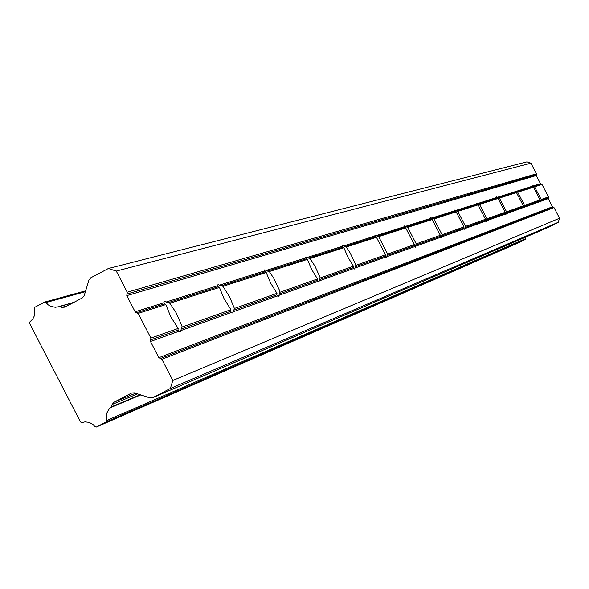 <?xml version="1.0" encoding="UTF-8"?>
<svg xmlns="http://www.w3.org/2000/svg" width="589" height="589" viewBox="0 0 589 589"><rect width="100%" height="100%" fill="white"/><g stroke="black" fill="none" stroke-linecap="round" stroke-linejoin="round"><path stroke-width="0.88" d="M106.307 421.864L525.484 239.333L525.763 238.604L106.859 420.421L106.307 421.864L96.397 427.025L94.969 426.62L92.797 424.316L89.101 422.35L84.978 421.886L81.945 422.563L80.494 421.996L29.59 323.368L29.958 321.837L32.874 318.892L34.236 316.065L34.773 312.95L34.14 308.783L34.692 307.34L44.506 302.164L45.994 302.532L48.011 304.712L50.514 306.28L55.278 307.274L59.592 306.589L73.161 302.746M67.352 305.801L61.926 307.348L64.819 307.134L82.32 297.916L84.22 295.604L88.946 280.055L90.846 277.743L108.369 268.503L526.905 161.879L530.939 163.16L536.476 173.821L536.248 175.537L540.474 183.68L542.013 184.475L548.469 196.91L548.241 198.633L552.475 206.776L554.013 207.578L559.55 218.239L558.284 222.281L549.287 226.956L152.787 397.634L170.368 388.475L172.82 380.472L161.872 359.29L158.853 357.692L150.489 341.51L178.614 331.401L180.256 331.99L180.867 330.591L231.308 312.472L230.741 311.272L230.954 309.681L224.159 298.917L219.447 287.447L218.085 286.806L217.496 285.775L166.098 302.024L164.441 301.391L163.808 302.753L135.139 311.809L136.295 312.796L164.39 303.865L163.808 302.753M231.308 312.472L232.765 313.053L233.266 311.772L277.279 295.958L276.771 294.824L276.992 293.329L270.697 283.228L266.221 272.523L264.343 270.969L219.491 285.15L218.018 284.539L217.496 285.775M178.614 331.401L177.966 330.127L178.172 328.426L150.924 338.108L150.35 339.993L177.966 330.127M150.924 338.108L138.157 313.4L165.833 304.565L170.81 316.897L178.172 328.426M165.833 304.565L164.39 303.865M277.279 295.958L278.59 296.525L278.995 295.347L317.736 281.432L318.921 281.976L319.253 280.887L353.621 268.54L354.696 269.07L354.968 268.054L385.662 257.032L386.664 257.533L386.87 256.598L414.442 246.695L415.348 247.189L415.532 246.298L440.439 237.352L441.279 237.831L441.426 236.999L464.044 228.878L464.817 229.342L464.942 228.554L485.564 221.147L486.286 221.597L486.381 220.853L505.266 214.065L505.936 214.506L506.017 213.8L523.371 207.564L524.011 207.991L524.063 207.313L540.061 201.571L540.054 199.907L533.457 187.206L532.139 186.315L515.831 191.469L515.191 191.027L515.125 191.697L497.44 197.286L496.763 196.829L496.674 197.529L477.436 203.61L476.707 203.139L476.597 203.875L455.584 210.516L454.796 210.03L454.664 210.803L431.619 218.092L430.75 217.599L430.618 218.409L405.232 226.434L404.29 225.926L404.12 226.787L376.018 235.666L374.994 235.144L374.788 236.056L343.512 245.944L342.423 245.392L342.135 246.379L307.119 257.452L305.919 256.878L305.573 257.938L266.088 270.417L264.719 269.843L264.343 270.969M540.474 183.68L532.795 186.109L532.191 185.682L532.139 186.315M540.061 201.571L540.673 201.975L540.783 200.51L548.175 197.867M523.371 207.564L523.349 205.841L516.487 192.625L515.125 191.697M505.266 214.065L505.229 212.276L498.08 198.5L496.674 197.529M485.564 221.147L485.513 219.277L478.047 204.898L476.597 203.875M464.044 228.878L463.97 226.927L456.166 211.878L454.664 210.803M440.439 237.352L440.351 235.313L432.171 219.542L430.618 218.409M414.442 246.695L414.325 244.56L405.733 227.98L404.12 226.787M385.662 257.032L385.508 254.794L376.459 237.33L374.788 236.056M353.621 268.54L353.437 266.184L347.937 257.194L343.873 247.733L342.135 246.379M317.736 281.432L317.508 278.943L311.64 269.431L307.377 259.381L305.573 257.938M140.226 394.733L111.373 406.859L108.678 409.583L106.742 413.22L106.241 417.351L106.859 420.421M111.373 406.859L112.094 404.503L113.994 402.199L131.752 392.951L134.447 392.841L149.812 397.877L152.551 397.752L549.287 226.956M150.489 341.51L150.35 339.993M138.157 313.4L136.295 312.796M108.369 268.503L116.276 271.065L127.217 292.232L126.782 295.634L135.139 311.809M61.926 307.348L59.592 306.589M525.462 237.22L525.763 238.604M525.476 239.333L520.426 241.961L96.456 426.996M135.588 393.216L113.994 402.199M170.368 388.475L558.284 222.281M172.82 380.472L559.55 218.239M161.872 359.29L554.013 207.578M536.476 173.821L127.217 292.232M116.276 271.065L530.939 163.16M45.994 302.532L85.405 291.702M548.469 196.91L541.188 199.502L534.606 186.838L542.013 184.475M137.561 393.864L112.094 404.503M219.491 285.15L222.966 286.328L229.71 297.047L234.415 308.452L233.266 311.772M180.867 330.591L181.243 328.957L230.741 311.272M166.098 302.024L169.882 303.276L176.17 312.818L181.773 325.599L182.156 327.013L181.243 328.957M532.795 186.109L534.606 186.838M541.188 199.502L540.783 200.51M524.063 207.313L524.144 206.452L539.848 200.842M515.831 191.469L517.731 192.228L524.571 205.399L524.144 206.452M506.017 213.8L506.113 212.894L523.142 206.813M497.44 197.286L499.428 198.073L506.562 211.797L506.113 212.894M486.381 220.853L486.492 219.903L505.016 213.284M477.436 203.61L479.52 204.427L486.963 218.762L486.492 219.903M464.942 228.554L465.06 227.56L485.299 220.33M455.584 210.516L457.778 211.37L465.56 226.36L465.06 227.56M441.426 236.999L441.566 235.953L463.757 228.024M431.619 218.092L433.946 218.975L442.096 234.694L441.566 235.953M415.532 246.298L415.687 245.201L440.13 236.469M405.232 226.434L407.691 227.361L416.254 243.875L415.687 245.201M386.87 256.598L387.047 255.435L414.104 245.768M376.018 235.666L378.631 236.631L387.65 254.028L387.047 255.435M354.968 268.054L355.174 266.817L385.287 256.06M343.512 245.944L346.295 246.953L350.168 252.953L355.469 264.255L355.822 265.337L355.174 266.817M319.253 280.887L319.488 279.569L353.209 267.516M307.119 257.452L310.101 258.512L315.1 266.397L319.827 276.845L320.188 277.993L319.488 279.569M278.995 295.347L279.267 293.933L317.287 280.357M266.088 270.417L269.298 271.536L273.752 278.266L279.186 289.663L280.025 292.254L279.267 293.933M276.992 293.329L234.415 308.452M222.966 286.328L266.221 272.523M169.882 303.276L219.447 287.447M230.954 309.681L182.156 327.013M540.054 199.907L524.571 205.399M517.731 192.228L533.457 187.206M523.349 205.841L506.562 211.797M499.428 198.073L516.487 192.625M505.229 212.276L486.963 218.762M479.52 204.427L498.08 198.5M485.513 219.277L465.56 226.36M457.778 211.37L478.047 204.898M463.97 226.927L442.096 234.694M433.946 218.975L456.166 211.878M440.351 235.313L416.254 243.875M407.691 227.361L432.171 219.542M414.325 244.56L387.65 254.028M378.631 236.631L405.733 227.98M385.508 254.794L355.822 265.337M346.295 246.953L376.459 237.33M353.437 266.184L320.188 277.993M310.101 258.512L343.873 247.733M317.508 278.943L280.025 292.254M269.298 271.536L307.377 259.381M110.931 407.47L140.778 394.917M131.472 393.077L132.069 392.834M552.475 206.776L158.853 357.692M540.702 201.335L548.241 198.633M126.782 295.634L536.248 175.537M73.964 302.319L59.01 306.552M160.002 358.679L553.056 207.269M233.583 310.256L276.771 294.824M264.917 271.919L220.978 285.886M306.133 258.829L267.458 271.117M342.688 247.211L308.378 258.115M375.326 236.837L344.683 246.577M404.643 227.523L377.115 236.27M431.126 219.108L406.255 227.008M455.164 211.466L432.584 218.644M477.083 204.501L456.49 211.046M497.145 198.125L478.297 204.118M515.589 192.272L498.265 197.771M532.589 186.868L516.612 191.94M541.063 184.173L533.538 186.566M126.642 294.117L536.174 174.771M218.085 286.806L167.725 302.805M44.808 302.024L85.67 290.833M96.397 427.025L520.389 241.976M58.915 306.582L73.978 302.312"/></g></svg>
